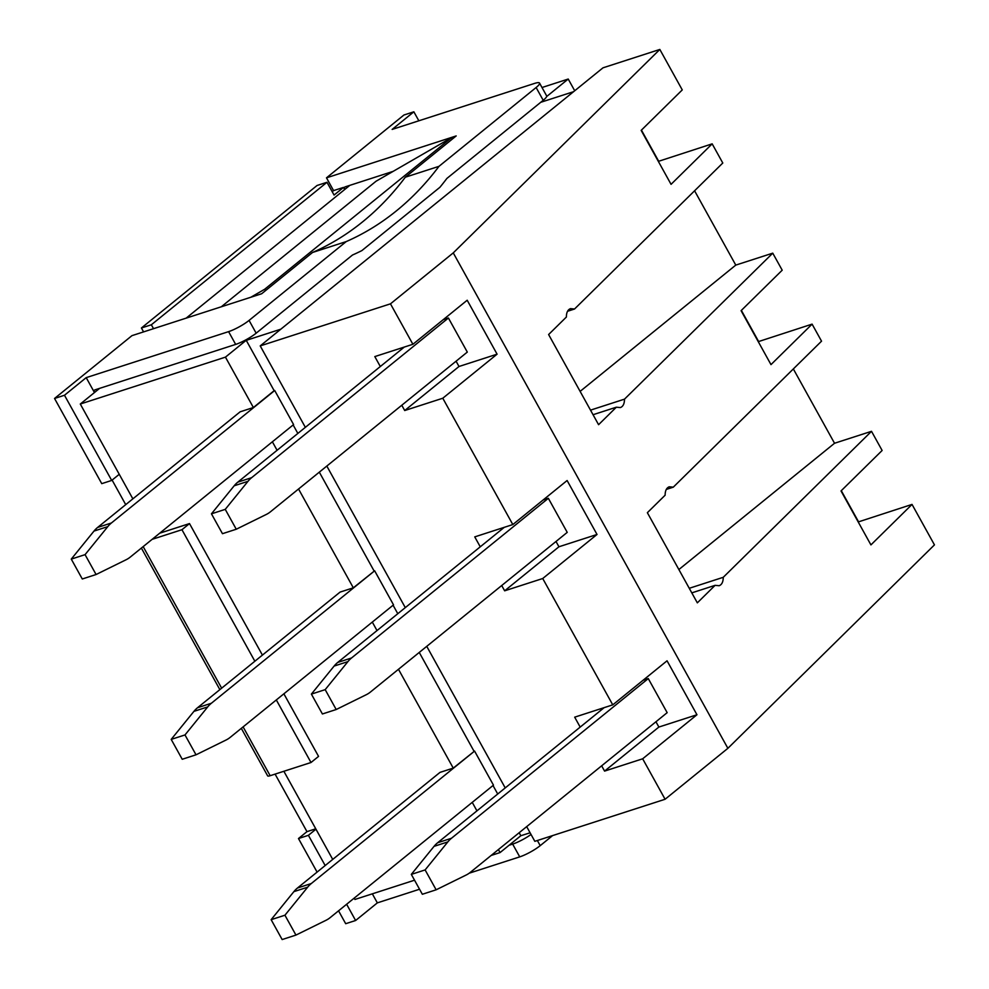 <?xml version="1.0" encoding="UTF-8"?>
<svg xmlns="http://www.w3.org/2000/svg" width="989" height="989" viewBox="0 0 989 989"><rect width="100%" height="100%" fill="white"/><g stroke="black" fill="none" stroke-linecap="round" stroke-linejoin="round"><path stroke-width="1.48" d="M159.686 533.207L189.505 523.577L262.419 655.101M152.133 539.339L181.951 529.708L189.505 523.577M469.219 873.188L519.732 856.87A16.516 3.078 -29 0 0 540.217 845.644L552.604 835.594M250.847 297.244L264.669 289.258L265.448 290.679L261.677 293.745L131.97 335.642L54.543 398.468L101.756 483.646L111.695 480.431L64.483 395.254L86.204 377.637L228.595 331.636A16.516 3.078 -29 0 0 249.067 320.411L346.224 241.588L312.549 252.467A414.663 295.254 72.1 0 0 405.317 177.204L452.418 138.992L451.627 137.57L376.055 181.234L221.301 306.788M346.224 241.588A414.663 295.254 72.1 0 0 438.98 166.337L536.125 87.514L543.208 100.297L446.892 178.428A429.535 305.836 -107.9 0 1 439.907 187.292L361.887 250.588A429.535 305.836 -107.9 0 1 352.467 255.038L256.151 333.182A16.516 3.078 -29 0 1 235.666 344.407L94.932 389.876A2.473 1.681 -129.1 0 0 94.548 390.086A2.473 1.681 -129.1 0 0 94.462 392.546L80.294 404.031L132.86 498.852M349.834 185.351L186.167 318.137M393.152 171.357L345.173 186.859A2.473 1.681 -129.1 0 0 344.79 187.069A2.473 1.681 -129.1 0 0 344.691 189.529L343.517 187.403L334.072 195.056L326.988 182.285L317.049 185.487L141.415 327.989L151.354 324.775L326.988 182.285M151.354 324.775L153.518 328.682M536.125 87.514A16.516 3.078 -29 0 0 539.537 83.076A16.516 3.078 -29 0 0 534.53 83.422L392.139 129.423L413.859 111.806L418.842 120.794M283.868 771.284L332.724 859.416M354.186 898.136L354.915 899.458L414.539 880.198M315.961 829.19L308.407 835.322L298.48 838.536L317.086 872.1M372.334 893.833L377.341 902.87L355.62 920.499L346.632 904.267M325.171 865.548L308.407 835.322M99.605 388.368L94.462 392.546L86.204 377.637M111.695 480.431L119.249 474.3M125.714 504.637L112.116 480.085M143.59 331.896L141.415 327.989M332.217 191.718L333.577 190.605L326.494 177.835L456.189 135.926L452.418 138.992M413.859 111.806L403.932 115.008L326.494 177.835M338.547 910.82L345.693 923.701L355.62 920.499M298.48 838.536L306.973 831.638L275.09 774.115M241.316 728.349L267.66 775.883A8.258 1.545 -29 0 0 270.158 775.71L311.003 762.507L276.314 699.94M254.865 661.233L181.951 529.708M283.88 693.821L318.557 756.387L311.003 762.507M306.973 831.638L315.751 828.807M64.483 395.254L54.543 398.468M333.577 190.605L343.517 187.403M377.341 902.87L419.546 889.235M265.448 290.679L312.549 252.467M509.088 845.249L512.648 844.099A16.516 3.078 -29 0 0 531.031 834.469M543.208 100.297A16.516 3.078 -29 0 0 546.62 95.846L539.537 83.076M438.98 166.337L405.317 177.204M530.104 832.8L520.844 835.717L500.063 852.567L491.174 855.448M500.063 852.567L498.407 849.576M476.945 810.856L472.235 802.363M307.666 887.182L284.931 915.221L271.134 919.671L293.869 891.645L307.666 887.182A41.303 29.41 -107.9 0 1 311.275 883.548L297.479 888.011L440.006 772.384L453.246 768.107L398.468 669.281M377.007 630.574L372.297 622.069M207.727 706.9L184.992 734.938L171.196 739.389L193.931 711.363L207.727 706.9A41.303 29.41 -107.9 0 1 211.349 703.266L197.553 707.728L340.068 592.102L353.32 587.825L298.542 488.999M277.081 450.279L272.371 441.786M107.801 526.618L85.066 554.644L71.27 559.106L94.004 531.068L107.801 526.618A41.303 29.41 -107.9 0 1 111.411 522.983L97.614 527.446L240.129 411.82L253.382 407.53L225.443 357.14L80.294 404.031M249.315 337.879L246.261 340.352L280.814 329.189M540.736 102.3L573.546 91.705M225.443 357.14L248.832 338.164M253.382 407.53L274.151 390.68L246.261 340.352M546.62 96.563L568.218 79.046L574.708 90.753M111.411 522.983L274.707 390.507L293.597 424.578L130.301 557.054A41.303 29.41 -107.9 0 1 126.147 559.725L96.081 574.522L85.066 554.644M71.27 559.106L82.285 578.985L96.081 574.522M97.614 527.446A41.303 29.41 72.1 0 0 94.004 531.068M211.349 703.266L374.646 570.789L393.523 604.86L230.227 737.337A41.303 29.41 -107.9 0 1 226.085 740.007L196.02 754.805L184.992 734.938M171.196 739.389L182.223 759.268L196.02 754.805M197.553 707.728A41.303 29.41 72.1 0 0 193.931 711.363M311.275 883.548L474.572 751.071L493.462 785.142L330.165 917.619A41.303 29.41 -107.9 0 1 326.011 920.289L295.946 935.087L284.931 915.221M271.134 919.671L282.149 939.55L295.946 935.087M297.479 888.011A41.303 29.41 72.1 0 0 293.869 891.645M411.313 874.387L434.047 846.349L447.844 841.899A41.303 29.41 -107.9 0 1 451.466 838.264L648.277 678.59L667.167 712.661L470.344 872.335A41.303 29.41 -107.9 0 1 466.202 875.005L436.137 889.803L425.122 869.924L411.313 874.387L422.34 894.266L436.137 889.803M604.18 707.63L437.67 842.727A41.303 29.41 72.1 0 0 434.047 846.349M311.387 694.105L334.121 666.067L347.918 661.616A41.303 29.41 -107.9 0 1 351.528 657.982L548.351 498.308L567.229 532.366L370.418 692.053A41.303 29.41 -107.9 0 1 366.264 694.711L336.198 709.521L325.183 689.642L311.387 694.105L322.402 713.971L336.198 709.521M504.254 527.347L337.731 662.432A41.303 29.41 72.1 0 0 334.121 666.067M211.448 513.823L234.183 485.784L247.979 481.322A41.303 29.41 -107.9 0 1 251.602 477.699L448.413 318.013L467.303 352.084L270.479 511.77A41.303 29.41 -107.9 0 1 266.338 514.428L236.26 529.239L225.245 509.36L211.448 513.823L222.463 533.689L236.26 529.239M404.316 347.052L237.805 482.15A41.303 29.41 72.1 0 0 234.183 485.784M643.06 680.271L648.277 678.59M543.122 499.989L548.351 498.308M443.196 319.707L448.413 318.013M353.32 587.825L374.646 570.789M453.246 768.107L474.572 751.071M247.979 481.322L225.245 509.36M347.918 661.616L325.183 689.642M447.844 841.899L425.122 869.924M374.089 570.962L319.311 472.149M297.85 433.429L293.14 424.936M474.028 751.244L419.249 652.431M397.788 613.712L393.078 605.219M580.184 727.1L574.683 717.161L612.76 704.86L667.056 660.8L696.961 714.75L658.872 727.051L655.942 721.76M480.258 546.806L474.745 536.879L512.821 524.566L567.117 480.518L597.022 534.468L558.946 546.769L556.003 541.478M380.32 366.523L374.806 356.584L412.895 344.283L467.191 300.236L497.084 354.173L459.007 366.486L456.077 361.195M696.961 714.75L642.665 758.798L604.576 771.099L658.872 727.051M604.576 771.099L601.646 765.807M497.084 354.173L442.788 398.233L404.711 410.534L459.007 366.486M404.711 410.534L401.781 405.243M597.022 534.468L542.726 578.516L504.65 590.816L558.946 546.769M504.65 590.816L501.707 585.525M542.726 578.516L612.76 704.86M442.788 398.233L512.821 524.566M858.205 521.957L912.031 504.415L934.457 544.877L727.879 748.314L453.259 252.887L390.47 303.833L412.895 344.283M390.47 303.833L260.218 345.903L305.354 427.347M326.815 466.054L405.292 607.629M426.754 646.349L505.218 787.912M526.68 826.631L534.839 841.33L665.09 799.26L727.879 748.314M642.665 758.798L665.09 799.26M453.259 252.887L659.836 49.45L602.993 67.821L260.218 345.903M758.266 341.662L812.093 324.132L770.987 364.62L741.082 310.67L782.2 270.195L772.755 253.159L624.504 399.148C624.467 403.71 623.107 406.516 620.387 407.567L616.345 407.196L598.58 424.689L548.611 334.542L566.376 317.049C566.4 312.487 567.773 309.693 570.48 308.642L574.535 309.013L722.786 163.012L712.167 143.85L671.061 184.337L641.156 130.387L682.262 89.912L659.836 49.45M741.367 310.398L758.563 341.428M912.031 504.415L870.926 544.902L841.021 490.952L882.126 450.477L871.507 431.315L723.256 577.304C723.219 581.866 721.859 584.672 719.151 585.723L715.096 585.34L697.332 602.845L647.362 512.698L665.127 495.205C665.152 490.643 666.524 487.849 669.232 486.798L673.286 487.169L821.538 341.168L812.093 324.132M841.293 490.692L858.489 521.71M658.34 161.38L712.167 143.85M641.428 130.115L658.625 161.145M574.535 309.013L567.538 311.275M616.345 407.196L593.041 414.712M624.504 399.148L590.507 410.138M580.123 391.384L735.779 265.101L772.755 253.159M694.587 190.79L735.779 265.101M715.096 585.34L691.806 592.868M673.286 487.169L666.289 489.431M723.256 577.304L689.259 588.294M678.874 569.54L834.531 443.257L871.507 431.315M793.339 368.946L834.531 443.257M520.844 835.717L519.176 832.713M497.714 794.006L493.004 785.501M568.218 79.046L542.009 87.514M264.669 289.258L451.627 137.57M540.217 845.644L537.373 840.514M270.158 775.71L243.109 726.89M221.647 688.183L143.17 546.608M519.732 856.87L512.648 844.099M249.067 320.411L256.151 333.182M228.595 331.636L235.666 344.407M451.466 838.264L437.67 842.727M351.528 657.982L337.731 662.432M251.602 477.699L237.805 482.15M219.855 689.63L141.378 548.067"/></g></svg>
